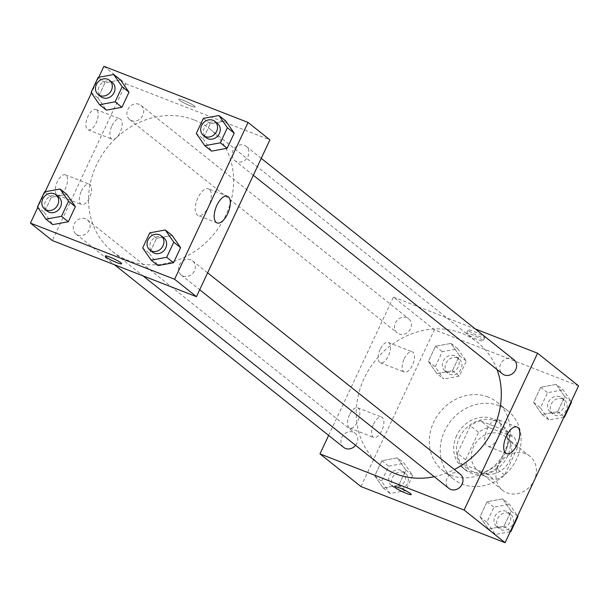 <?xml version="1.0" encoding="UTF-8"?>
<svg xmlns="http://www.w3.org/2000/svg" width="609" height="609" viewBox="0 0 609 609"><rect width="100%" height="100%" fill="white"/><g stroke="black" fill="none" stroke-linecap="round" stroke-linejoin="round"><path stroke-width="0.46" stroke-dasharray="3.04 2.28" d="M525.361 453.629A21.817 19.138 -51.4 0 0 499.54 463.67A21.817 19.138 -51.4 0 0 502.577 490.291A21.817 19.138 -51.4 0 0 531.147 485.16A21.817 19.138 -51.4 0 0 529.784 456.164A21.817 19.138 -51.4 0 0 525.361 453.629M500.781 434.034A21.817 19.138 -51.4 0 0 474.959 444.075A21.817 19.138 -51.4 0 0 477.996 470.696A21.817 19.138 -51.4 0 0 506.566 465.565A21.817 19.138 -51.4 0 0 505.196 436.569A21.817 19.138 -51.4 0 0 500.781 434.034M517.559 447.486L504.678 474.99A28.166 24.703 -51.4 0 1 494.295 479.793L469.014 469.942A28.166 24.703 -51.4 0 1 465.634 459.787L478.522 432.283A28.166 24.703 -51.4 0 1 488.905 427.48L514.186 437.323A28.166 24.703 -51.4 0 1 517.559 447.486L509.368 440.954L496.48 468.458L504.678 474.99M465.634 459.787L457.443 453.256L470.323 425.752L478.522 432.283M488.905 427.48L480.707 420.948L505.995 430.791L514.186 437.323M480.707 420.948A28.166 24.703 -51.4 0 0 470.323 425.752M457.443 453.256A28.166 24.703 -51.4 0 0 460.815 463.411L469.014 469.942M496.48 468.458A28.166 24.703 -51.4 0 1 486.096 473.262L460.815 463.411M509.368 440.954A28.166 24.703 -51.4 0 0 505.995 430.791M459.376 437.749A29.095 25.517 128.6 0 1 501.542 424.351A29.095 25.517 128.6 0 1 503.361 463.007A29.095 25.517 128.6 0 1 465.268 469.851A29.095 25.517 128.6 0 1 459.376 437.749M456.651 435.572A29.095 25.517 -51.4 0 0 462.536 467.674A29.095 25.517 -51.4 0 0 500.628 460.83A29.095 25.517 -51.4 0 0 498.809 422.174A29.095 25.517 -51.4 0 0 492.917 418.794A29.095 25.517 -51.4 0 0 456.651 435.572M486.096 473.262L494.295 479.793M499.037 405.723A43.642 38.276 -51.4 0 0 447.394 425.813A43.642 38.276 -51.4 0 0 453.469 479.055A43.642 38.276 -51.4 0 0 510.608 468.785A43.642 38.276 -51.4 0 0 507.876 410.801A43.642 38.276 -51.4 0 0 499.037 405.723M488.114 397.015A43.642 38.276 -51.4 0 0 436.47 417.104A43.642 38.276 -51.4 0 0 442.545 470.346A43.642 38.276 -51.4 0 0 499.684 460.077A43.642 38.276 -51.4 0 0 496.952 402.092A43.642 38.276 -51.4 0 0 488.114 397.015M360.947 486.553L434.4 329.743L578.55 385.885M436.874 373.576L428.401 361.358L435.465 346.27L451.01 343.4L459.49 355.626L452.426 370.714L436.874 373.576L428.401 361.358L435.465 346.27L451.01 343.4L459.49 355.626L452.426 370.714L436.874 373.576L443.702 379.019L435.229 366.801L442.294 351.713L457.839 348.843L466.319 361.068L459.255 376.156L443.702 379.019M397.388 457.869L405.868 470.095L398.804 485.183L383.251 488.053L374.779 475.827L381.843 460.739L397.388 457.869L405.868 470.095L398.804 485.183L383.251 488.053L374.779 475.827L381.843 460.739L397.388 457.869L404.216 463.312L412.696 475.538L405.632 490.626L390.08 493.496L381.607 481.27L388.671 466.182L404.216 463.312M502.623 498.855L511.096 511.08L504.031 526.168L488.487 529.038L480.006 516.813L487.071 501.725L502.623 498.855L511.096 511.08L504.031 526.168L488.487 529.038L480.006 516.813L487.071 501.725L502.623 498.855L509.451 504.298L517.581 516.029M556.245 384.386L564.718 396.611L557.654 411.699L542.109 414.562L533.629 402.343L540.693 387.255L556.245 384.386L564.718 396.611L557.654 411.699L542.109 414.562L533.629 402.343L540.693 387.255L556.245 384.386L563.074 389.829L571.204 401.559M411.212 494.523L411.212 494.531A9.089 1.149 -154.9 0 0 411.212 494.523A9.089 1.149 -154.9 0 0 410.489 493.594A9.089 1.149 -154.9 0 0 401.468 488.73A9.089 1.149 -154.9 0 0 394.746 486.812L394.746 486.812M498.17 437.232A14.304 6.623 111.3 0 0 497.987 419.624A14.304 6.623 111.3 0 0 486.621 430.548A14.304 6.623 111.3 0 0 487.603 446.275A14.304 6.623 111.3 0 0 498.17 437.232M468.922 330.938A9.089 1.149 -154.9 0 0 477.936 335.803A9.089 1.149 -154.9 0 0 484.665 337.721A9.089 1.149 -154.9 0 0 476.916 332.826A9.089 1.149 -154.9 0 0 468.199 330.009A9.089 1.149 -154.9 0 0 468.922 330.938M328.632 435.412L393.429 297.085L434.4 329.743M393.429 297.085L475.317 328.974M467.377 334.234A9.089 1.149 25.1 0 1 466.654 333.298A9.089 1.149 25.1 0 1 475.378 336.115A9.089 1.149 25.1 0 1 483.12 341.017A9.089 1.149 25.1 0 1 476.398 339.099A9.089 1.149 25.1 0 1 467.377 334.234M349.596 414.691A10.909 5.055 111.3 0 0 349.733 428.119A10.909 5.055 111.3 0 0 358.404 419.791A10.909 5.055 111.3 0 0 357.65 407.786A10.909 5.055 111.3 0 0 349.596 414.691M380.199 349.353A10.909 5.055 111.3 0 0 380.336 362.781A10.909 5.055 111.3 0 0 389.006 354.453A10.909 5.055 111.3 0 0 388.253 342.448A10.909 5.055 111.3 0 0 380.199 349.353M373.622 424.047A10.909 5.055 -68.7 0 1 381.676 417.142A10.909 5.055 -68.7 0 1 382.429 429.147A10.909 5.055 -68.7 0 1 373.759 437.475A10.909 5.055 -68.7 0 1 373.622 424.047M404.224 358.709A10.909 5.055 -68.7 0 1 412.278 351.804A10.909 5.055 -68.7 0 1 413.031 363.809A10.909 5.055 -68.7 0 1 404.361 372.137A10.909 5.055 -68.7 0 1 404.224 358.709M513.867 359.706A9.089 7.978 -51.4 0 0 501.968 361.845A9.089 7.978 -51.4 0 0 502.539 373.926M355.572 445.293A9.089 7.978 -51.4 0 0 355.017 433.197A9.089 7.978 -51.4 0 0 353.174 432.139A9.089 7.978 -51.4 0 0 342.418 436.318A9.089 7.978 -51.4 0 0 343.682 447.409M406.797 317.662A9.089 7.978 -51.4 0 0 396.04 321.849A9.089 7.978 -51.4 0 0 397.304 332.94A9.089 7.978 -51.4 0 0 409.21 330.801A9.089 7.978 -51.4 0 0 408.639 318.72A9.089 7.978 -51.4 0 0 406.797 317.662M460.244 474.183A9.089 7.978 -51.4 0 0 458.41 473.124A9.089 7.978 -51.4 0 0 447.645 477.304A9.089 7.978 -51.4 0 0 448.917 488.395M497.02 369.534A78.264 68.65 -51.4 0 0 477.555 342.365A78.264 68.65 -51.4 0 0 461.713 333.26A78.264 68.65 -51.4 0 0 369.092 369.275A78.264 68.65 -51.4 0 0 379.993 464.758M434.24 476.702A78.264 68.65 -51.4 0 0 454.383 469.509M194.035 119.897A78.264 68.65 -51.4 0 0 101.421 155.919A78.264 68.65 -51.4 0 0 112.322 251.395A78.264 68.65 -51.4 0 0 214.787 232.988A78.264 68.65 -51.4 0 0 209.884 129.001A78.264 68.65 -51.4 0 0 194.035 119.897M236.703 161.621A9.089 7.978 128.6 0 1 234.861 160.563A9.089 7.978 128.6 0 1 234.29 148.489A9.089 7.978 128.6 0 1 246.196 146.35A9.089 7.978 128.6 0 1 247.46 157.442A9.089 7.978 128.6 0 1 236.703 161.621M85.504 218.776A9.089 7.978 -51.4 0 0 74.747 222.963A9.089 7.978 -51.4 0 0 76.011 234.054A9.089 7.978 -51.4 0 0 87.917 231.915A9.089 7.978 -51.4 0 0 87.346 219.834A9.089 7.978 -51.4 0 0 85.504 218.776M139.126 104.306A9.089 7.978 -51.4 0 0 128.37 108.486A9.089 7.978 -51.4 0 0 129.633 119.577A9.089 7.978 -51.4 0 0 141.539 117.438A9.089 7.978 -51.4 0 0 140.968 105.365A9.089 7.978 -51.4 0 0 139.126 104.306M190.731 259.761A9.089 7.978 -51.4 0 0 179.975 263.948A9.089 7.978 -51.4 0 0 181.238 275.04A9.089 7.978 -51.4 0 0 193.144 272.901A9.089 7.978 -51.4 0 0 192.573 260.819A9.089 7.978 -51.4 0 0 190.731 259.761M103.903 66.305L125.758 83.722L52.298 240.532M125.758 83.722L269.909 139.864M56.843 194.796A10.909 5.055 111.3 0 0 57.474 195.162A10.909 5.055 111.3 0 0 66.145 186.834A10.909 5.055 111.3 0 0 65.391 174.829A10.909 5.055 111.3 0 0 57.337 181.733A10.909 5.055 111.3 0 0 56.843 194.796M96.633 109.864A10.909 5.055 111.3 0 0 96.001 109.498A10.909 5.055 111.3 0 0 87.947 116.395A10.909 5.055 111.3 0 0 88.084 129.824A10.909 5.055 111.3 0 0 96.458 122.219A10.909 5.055 111.3 0 0 96.633 109.864M98.765 77.274L91.419 92.971M45.142 191.744L37.796 207.441M203.132 138.905L211.612 151.131L203.132 138.905L210.196 123.817L203.132 138.905L196.304 133.462M225.749 120.947L210.196 123.817L225.749 120.947M149.51 253.374L157.99 265.6L149.51 253.374L156.574 238.286L149.51 253.374L142.681 247.932M172.126 235.424L156.574 238.286L172.126 235.424M44.282 212.389L52.755 224.614L44.282 212.389L51.346 197.301L44.282 212.389L37.453 206.946M66.891 194.438L51.346 197.301L66.891 194.438M120.513 79.962L104.969 82.832L97.904 97.92L106.377 110.145L97.904 97.92L104.969 82.832L120.513 79.962M81.362 191.089A10.909 5.055 -68.7 0 1 89.416 184.192A10.909 5.055 -68.7 0 1 90.17 196.189A10.909 5.055 -68.7 0 1 81.499 204.525A10.909 5.055 -68.7 0 1 81.362 191.089M111.965 125.751A10.909 5.055 -68.7 0 1 120.026 118.854A10.909 5.055 -68.7 0 1 120.772 130.851A10.909 5.055 -68.7 0 1 112.109 139.187A10.909 5.055 -68.7 0 1 111.965 125.751M183.492 100.363A9.089 1.149 -154.9 0 0 178.673 99.229A9.089 1.149 -154.9 0 0 186.415 104.124A9.089 1.149 -154.9 0 0 195.139 106.94A9.089 1.149 -154.9 0 0 183.492 100.363A9.089 1.149 25.1 0 1 195.139 106.948A9.089 1.149 25.1 0 1 186.415 104.131A9.089 1.149 25.1 0 1 178.673 99.237A9.089 1.149 25.1 0 1 183.492 100.371M209.29 189.323A14.304 6.623 111.3 0 0 208.461 188.843A14.304 6.623 111.3 0 0 197.095 199.767A14.304 6.623 111.3 0 0 198.085 215.495A14.304 6.623 111.3 0 0 209.062 205.522A14.304 6.623 111.3 0 0 209.29 189.323M121.686 263.75L121.686 263.75A9.089 1.149 -154.9 0 0 113.936 258.848A9.089 1.149 -154.9 0 0 105.22 256.031A9.089 1.149 -154.9 0 0 105.22 256.039L105.22 256.031M217.52 123.49A9.089 7.978 -51.4 0 0 215.677 122.432A9.089 7.978 -51.4 0 0 204.913 126.611A9.089 7.978 -51.4 0 0 206.185 137.703M203.368 118.374L210.196 123.817M163.897 237.959A9.089 7.978 -51.4 0 0 162.055 236.901A9.089 7.978 -51.4 0 0 151.291 241.088A9.089 7.978 -51.4 0 0 152.562 252.179M149.745 232.844L156.574 238.286M112.284 82.504A9.089 7.978 -51.4 0 0 110.45 81.446A9.089 7.978 -51.4 0 0 99.686 85.625A9.089 7.978 -51.4 0 0 100.957 96.717M91.076 92.477L97.904 97.92M98.14 77.389L104.969 82.832M58.662 196.973A9.089 7.978 -51.4 0 0 56.827 195.915A9.089 7.978 -51.4 0 0 46.063 200.102A9.089 7.978 -51.4 0 0 47.335 211.194M44.518 191.858L51.346 197.301M563.858 417.256L548.937 420.004L540.457 407.786L547.521 392.698L563.074 389.829M559.831 396.748A9.089 7.978 -51.4 0 0 549.067 400.935A9.089 7.978 -51.4 0 0 550.338 412.027A9.089 7.978 -51.4 0 0 562.236 409.887A9.089 7.978 -51.4 0 0 561.665 397.806A9.089 7.978 -51.4 0 0 559.831 396.748M542.109 414.562L548.937 420.004M533.629 402.343L540.457 407.786M540.693 387.255L547.521 392.698M564.718 396.611L571.135 401.719M557.654 411.699L564.063 416.807M562.556 398.925A9.089 7.978 -51.4 0 0 551.8 403.112A9.089 7.978 -51.4 0 0 553.063 414.204A9.089 7.978 -51.4 0 0 564.969 412.065A9.089 7.978 -51.4 0 0 564.398 399.984A9.089 7.978 -51.4 0 0 562.556 398.925M510.235 531.726L495.315 534.481L486.835 522.256L493.899 507.168L509.451 504.298M506.208 511.225A9.089 7.978 -51.4 0 0 495.444 515.404A9.089 7.978 -51.4 0 0 496.716 526.496A9.089 7.978 -51.4 0 0 508.614 524.357A9.089 7.978 -51.4 0 0 508.043 512.283A9.089 7.978 -51.4 0 0 506.208 511.225M488.487 529.038L495.315 534.481M480.006 516.813L486.835 522.256M487.071 501.725L493.899 507.168M511.096 511.08L517.513 516.188M504.031 526.168L510.441 531.284M508.934 513.402A9.089 7.978 -51.4 0 0 498.177 517.581A9.089 7.978 -51.4 0 0 499.441 528.673A9.089 7.978 -51.4 0 0 511.347 526.534A9.089 7.978 -51.4 0 0 510.776 514.46A9.089 7.978 -51.4 0 0 508.934 513.402M454.596 355.763A9.089 7.978 -51.4 0 0 443.839 359.949A9.089 7.978 -51.4 0 0 445.103 371.041A9.089 7.978 -51.4 0 0 457.009 368.902A9.089 7.978 -51.4 0 0 456.438 356.821A9.089 7.978 -51.4 0 0 454.596 355.763M428.401 361.358L435.229 366.801M435.465 346.27L442.294 351.713M451.01 343.4L457.839 348.843M459.49 355.626L466.319 361.068M452.426 370.714L459.255 376.156M457.329 357.94A9.089 7.978 -51.4 0 0 446.572 362.127A9.089 7.978 -51.4 0 0 447.836 373.218A9.089 7.978 -51.4 0 0 459.742 371.079A9.089 7.978 -51.4 0 0 459.171 358.998A9.089 7.978 -51.4 0 0 457.329 357.94M400.973 470.239A9.089 7.978 -51.4 0 0 390.217 474.419A9.089 7.978 -51.4 0 0 391.48 485.51A9.089 7.978 -51.4 0 0 403.386 483.371A9.089 7.978 -51.4 0 0 402.815 471.297A9.089 7.978 -51.4 0 0 400.973 470.239M383.251 488.053L390.08 493.496M374.779 475.827L381.607 481.27M381.843 460.739L388.671 466.182M405.868 470.095L412.696 475.538M398.804 485.183L405.632 490.626M403.706 472.417A9.089 7.978 -51.4 0 0 392.95 476.596A9.089 7.978 -51.4 0 0 394.213 487.687A9.089 7.978 -51.4 0 0 406.119 485.548A9.089 7.978 -51.4 0 0 405.548 473.475A9.089 7.978 -51.4 0 0 403.706 472.417M529.784 456.164L505.196 436.569M502.577 490.291L477.996 470.696M462.536 467.674L465.268 469.851M498.809 422.174L501.542 424.351M442.545 470.346L453.469 479.055M496.952 402.092L507.876 410.801M516.965 427.016L497.987 419.624M506.589 453.667L487.603 446.275M468.199 330.009L466.654 333.298M484.665 337.721L483.12 341.017M349.733 428.119L373.759 437.475M357.65 407.786L381.676 417.142M380.336 362.781L404.361 372.137M388.253 342.448L412.278 351.804M112.322 251.395L143.016 275.862M209.884 129.001L477.555 342.365M261.246 158.348L246.196 146.35M253.321 175.278L234.861 160.563M76.011 234.054L114.568 264.786M87.346 219.834L355.017 433.197M129.633 119.577L397.304 332.94M140.968 105.365L408.639 318.72M181.238 275.04L199.699 289.747M192.573 260.819L207.623 272.817M57.474 195.162L81.499 204.525M65.391 174.829L89.416 184.192M88.084 129.824L112.109 139.187M96.001 109.498L120.026 118.854M227.446 196.235L208.461 188.843M217.063 222.894L198.085 215.495M550.338 412.027L553.063 414.204M561.665 397.806L564.398 399.984M496.716 526.496L499.441 528.673M508.043 512.283L510.776 514.46M445.103 371.041L447.836 373.218M456.438 356.821L459.171 358.998M391.48 485.51L394.213 487.687M402.815 471.297L405.548 473.475"/><path stroke-width="0.91" d="M475.317 328.974L537.58 353.228L578.55 385.885L505.097 542.695L360.947 486.553L319.976 453.895L328.632 435.412M410.481 493.602A9.089 1.149 25.1 0 1 411.212 494.531A9.089 1.149 25.1 0 1 402.488 491.714A9.089 1.149 25.1 0 1 394.739 486.819A9.089 1.149 25.1 0 1 401.468 488.738A9.089 1.149 25.1 0 1 410.481 493.602M537.58 353.228L464.127 510.037L505.097 542.695M464.127 510.037L319.976 453.895M394.746 486.812A9.089 1.149 -154.9 0 0 402.488 491.707A9.089 1.149 -154.9 0 0 411.212 494.531M517.148 444.623A14.304 6.623 -68.7 0 1 506.589 453.667A14.304 6.623 -68.7 0 1 505.599 437.94A14.304 6.623 -68.7 0 1 516.965 427.016A14.304 6.623 -68.7 0 1 517.148 444.623M253.321 175.278L502.539 373.926A9.089 7.978 -51.4 0 0 504.374 374.984A9.089 7.978 -51.4 0 0 515.138 370.797A9.089 7.978 -51.4 0 0 513.867 359.706L261.246 158.348M114.568 264.786L343.682 447.409A9.089 7.978 -51.4 0 0 355.572 445.293M199.699 289.747L448.917 488.395A9.089 7.978 -51.4 0 0 460.815 486.256A9.089 7.978 -51.4 0 0 460.244 474.183L207.623 272.817M143.016 275.862L379.993 464.758A78.264 68.65 -51.4 0 0 434.24 476.702M454.383 469.509A78.264 68.65 -51.4 0 0 497.02 369.534M98.765 77.274L103.903 66.305L248.053 122.447L269.909 139.864L196.448 296.674L52.298 240.532L30.45 223.115L37.796 207.441M91.419 92.971L45.142 191.744M211.612 151.131L227.157 148.261L234.221 133.173L225.749 120.947L234.221 133.173L227.157 148.261L211.612 151.131L204.784 145.688L196.304 133.462L203.368 118.374L218.92 115.504L227.393 127.73L220.329 142.818L204.784 145.688M157.99 265.6L173.535 262.73L180.599 247.642L172.126 235.424L180.599 247.642L173.535 262.73L157.99 265.6L151.161 260.157L142.681 247.932L149.745 232.844L165.298 229.981L173.771 242.199L166.706 257.287L151.161 260.157M52.755 224.614L68.307 221.745L75.371 206.657L66.891 194.438L75.371 206.657L68.307 221.745L52.755 224.614L45.926 219.171L37.453 206.946L44.518 191.858L60.063 188.996L68.543 201.214L61.479 216.302L45.926 219.171M248.053 122.447L174.6 279.257L30.45 223.115M128.994 92.187L120.513 79.962L128.994 92.187L121.929 107.275L128.994 92.187L122.165 86.744L115.101 101.832L99.549 104.702L91.076 92.477L98.14 77.389L113.685 74.519L122.165 86.744M106.377 110.145L121.929 107.275L106.377 110.145L99.549 104.702M228.268 196.715A14.304 6.623 -68.7 0 1 228.04 212.914A14.304 6.623 -68.7 0 1 217.063 222.894A14.304 6.623 -68.7 0 1 216.081 207.159A14.304 6.623 -68.7 0 1 227.446 196.235A14.304 6.623 -68.7 0 1 228.268 196.715M174.6 279.257L196.448 296.674M116.867 262.616A9.089 1.149 25.1 0 1 105.22 256.039A9.089 1.149 25.1 0 1 113.936 258.855A9.089 1.149 25.1 0 1 121.686 263.75A9.089 1.149 25.1 0 1 116.867 262.616M105.22 256.039A9.089 1.149 -154.9 0 0 116.867 262.608A9.089 1.149 -154.9 0 0 121.686 263.75M203.452 135.525L206.185 137.703A9.089 7.978 -51.4 0 0 218.083 135.571A9.089 7.978 -51.4 0 0 217.52 123.49L214.787 121.313A9.089 7.978 -51.4 0 0 212.944 120.255A9.089 7.978 -51.4 0 0 202.188 124.434A9.089 7.978 -51.4 0 0 203.452 135.525A9.089 7.978 -51.4 0 0 215.358 133.394A9.089 7.978 -51.4 0 0 214.787 121.313M218.92 115.504L225.749 120.947M227.393 127.73L234.221 133.173M220.329 142.818L227.157 148.261M149.829 250.002L152.562 252.179A9.089 7.978 -51.4 0 0 164.46 250.04A9.089 7.978 -51.4 0 0 163.897 237.959L161.164 235.782A9.089 7.978 -51.4 0 0 159.322 234.724A9.089 7.978 -51.4 0 0 148.566 238.911A9.089 7.978 -51.4 0 0 149.829 250.002A9.089 7.978 -51.4 0 0 161.735 247.863A9.089 7.978 -51.4 0 0 161.164 235.782M165.298 229.981L172.126 235.424M173.771 242.199L180.599 247.642M166.706 257.287L173.535 262.73M98.224 94.54L100.957 96.717A9.089 7.978 -51.4 0 0 112.855 94.578A9.089 7.978 -51.4 0 0 112.284 82.504L109.559 80.327A9.089 7.978 -51.4 0 0 107.717 79.269A9.089 7.978 -51.4 0 0 96.953 83.448A9.089 7.978 -51.4 0 0 98.224 94.54A9.089 7.978 -51.4 0 0 110.122 92.401A9.089 7.978 -51.4 0 0 109.559 80.327M113.685 74.519L120.513 79.962M115.101 101.832L121.929 107.275M44.602 209.016L47.335 211.194A9.089 7.978 -51.4 0 0 59.233 209.054A9.089 7.978 -51.4 0 0 58.662 196.973L55.937 194.796A9.089 7.978 -51.4 0 0 54.094 193.738A9.089 7.978 -51.4 0 0 43.33 197.925A9.089 7.978 -51.4 0 0 44.602 209.016A9.089 7.978 -51.4 0 0 56.5 206.877A9.089 7.978 -51.4 0 0 55.937 194.796M60.063 188.996L66.891 194.438M68.543 201.214L75.371 206.657M61.479 216.302L68.307 221.745M571.204 401.559L571.546 402.054L564.482 417.142L563.858 417.256M571.135 401.719L571.546 402.054M564.063 416.807L564.482 417.142M517.581 516.029L517.924 516.523L510.86 531.611L510.235 531.726M517.513 516.188L517.924 516.523M510.441 531.284L510.86 531.611"/></g></svg>

